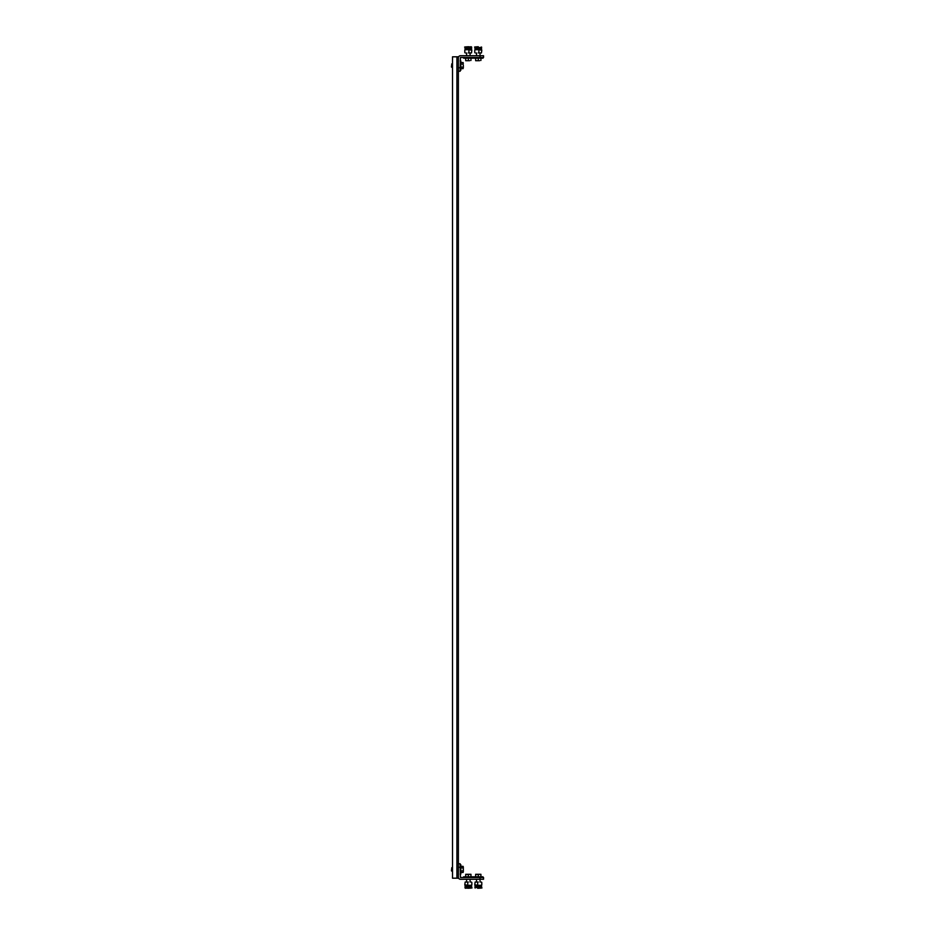 <?xml version="1.0" encoding="UTF-8"?>
<svg xmlns="http://www.w3.org/2000/svg" width="935" height="935" viewBox="0 0 935 935"><rect width="100%" height="100%" fill="white"/><g stroke="black" fill="none" stroke-linecap="round" stroke-linejoin="round"><path stroke-width="1.4" d="M458.372 878.187L452.517 878.187L452.517 56.813L458.372 56.813L458.372 878.187M480.029 877.497L460.417 877.497L460.125 863.741L458.372 863.741L458.372 877.205A2.045 2.045 0 0 0 460.417 879.262L483.547 879.262L483.547 877.497L480.029 877.497L480.029 879.262M458.372 863.741L460.125 863.741M480.029 55.738L460.417 55.738A2.045 2.045 0 0 0 458.372 57.795L458.372 71.259L460.125 71.259L460.417 57.502L483.547 57.502L483.547 55.738L480.029 55.738L480.029 57.502M451.804 871.163L451.804 867.645L451.453 870.801L452.517 871.163M452.517 867.645L451.804 867.645M463.094 866.359L463.328 867.119L463.094 866.359L460.826 866.359L460.826 867.879L463.094 867.879L463.328 867.119L463.328 869.398L463.094 867.879M463.094 872.448L463.328 871.689L463.094 872.448L460.826 872.448L460.826 867.879M463.094 870.917L463.328 869.398L463.328 871.689L463.094 870.917L460.826 870.917M451.804 67.355L451.804 63.837L451.453 66.993L452.517 67.355M463.328 67.881L463.328 65.602L463.328 67.881M463.094 64.083L463.328 65.602L463.094 64.083L460.826 64.083L460.826 62.552L463.094 62.552L463.328 63.311L463.094 62.552M463.094 67.121L460.826 67.121L460.826 68.641L463.094 68.641M460.826 67.121L460.826 64.083M460.125 874.085L460.826 874.085L460.826 864.723L460.125 864.723M460.125 70.277L460.826 70.277L460.826 60.915L460.125 60.915M469.849 885.831L469.148 885.831M470.959 874.529L469.65 874.295L470.959 874.295L470.959 876.808L465.7 876.808L465.7 874.295L469.65 874.295L465.7 874.529M468.33 876.808L468.33 874.529M467.745 885.316L464.812 884.732L465.162 882.056L467.745 882.056L467.745 885.316L471.252 885.316A0.584 0.584 0 0 0 471.836 884.732L471.836 882.64A0.584 0.584 0 0 0 471.252 882.056L471.567 882.149M468.33 882.056L467.745 882.056M465.373 888.25L471.404 887.736L465.373 888.25M468.33 888.25L467.652 888.25L468.33 888.25C473.274 888.005 473.274 887.794 468.341 887.619M464.987 885.316L466.577 885.597L465.256 885.936L470.083 885.387M473.017 877.497L473.017 876.808L463.643 876.808L463.643 877.497M466.81 49.169L467.5 49.169M469.65 60.705L467.009 60.705L469.65 60.705M465.7 60.705L467.009 60.705L465.7 60.705M463.643 57.502L463.643 58.192L468.33 58.192L465.7 58.192L465.7 60.471M470.959 60.471L470.959 58.192L468.33 58.192L468.33 60.471M468.33 58.192L473.017 58.192L473.017 57.502M468.914 49.684L471.836 50.268L471.497 52.944L468.914 52.944L468.914 49.684L465.396 49.684A0.584 0.584 0 0 0 464.812 50.268L464.812 52.36A0.584 0.584 0 0 0 465.396 52.944L465.092 52.851M468.33 52.944L468.914 52.944M471.275 46.75L465.256 47.264L471.275 46.75M468.33 46.75L469.008 46.75L468.33 46.75C463.386 46.995 463.386 47.206 468.318 47.381M471.672 49.684L470.083 49.403L471.404 49.064L466.577 49.613M479.795 885.831L479.106 885.831M480.917 874.529L479.597 874.295L480.917 874.295L480.917 876.808L475.646 876.808L475.646 874.295L479.597 874.295L475.646 874.529M478.276 876.808L478.276 874.529M477.692 885.316L474.77 884.732L475.12 882.056L477.692 882.056L477.692 885.316L481.209 885.316A0.584 0.584 0 0 0 481.794 884.732L481.794 882.64A0.584 0.584 0 0 0 481.209 882.056L481.513 882.149M478.276 882.056L477.692 882.056M478.276 888.25L477.61 888.25L478.276 888.25M474.933 885.316L476.523 885.597L475.202 885.936L480.041 885.387M482.963 877.497L482.963 876.808L473.601 876.808L473.601 877.497M476.768 49.169L477.458 49.169M479.597 60.705L476.967 60.705L479.597 60.705M475.646 60.705L476.967 60.705L475.646 60.705M473.601 57.502L473.601 58.192L478.276 58.192L475.646 58.192L475.646 60.471M480.917 60.471L480.917 58.192L478.276 58.192L478.276 60.471M478.276 58.192L482.963 58.192L482.963 57.502M478.872 49.684L481.794 50.268L481.443 52.944L478.872 52.944L478.872 49.684L475.354 49.684A0.584 0.584 0 0 0 474.77 50.268L474.77 52.36A0.584 0.584 0 0 0 475.354 52.944L475.05 52.851M478.276 52.944L478.872 52.944M478.276 47.381C473.332 47.206 473.332 46.995 478.276 46.75L478.299 46.75M481.63 49.684L480.041 49.403L481.35 49.064L476.523 49.613M456.911 878.187L456.911 56.813M458.372 867.259L460.125 867.259M460.125 67.741L458.372 67.741M465.443 887.537L471.252 887.373M471.649 886.041L464.999 886.146M471.205 47.463L465.408 47.627M465.011 48.959L471.252 48.772M466.577 49.321L471.182 49.017M475.401 887.537L481.315 887.221M476.055 887.444C474.77 887.631 474.548 887.806 475.366 887.958C474.548 887.806 474.77 887.631 476.055 887.444L481.209 887.373M481.607 886.041L474.957 886.146M480.041 885.679L475.436 885.983M481.163 47.463L475.249 47.779M480.508 47.556C481.794 47.369 482.016 47.194 481.198 47.042C482.016 47.194 481.794 47.369 480.508 47.556L475.354 47.627M474.957 48.959L481.607 48.854M476.523 49.321L481.128 49.017M452.517 63.837L451.804 63.837M466.577 879.262L466.577 882.056M470.083 879.262L470.083 882.056M466.097 887.444C464.824 887.631 464.59 887.806 465.42 887.958C464.59 887.806 464.824 887.631 466.097 887.444L471.38 887.221M465.408 885.316L468.341 885.422M470.083 885.679L465.478 885.983M471.252 885.948L464.987 886.228L471.369 886.427L465.782 886.719L465.092 887.198L467.605 887.385M471.672 887.408L465.279 887.186L471.672 886.602L469.674 886.251M470.083 55.738L470.083 52.944M466.577 55.738L466.577 52.944M470.55 47.556C471.836 47.369 472.07 47.194 471.24 47.042C472.07 47.194 471.836 47.369 470.55 47.556L465.279 47.779M471.252 49.684L468.318 49.578M465.408 49.052L471.672 48.772L465.279 48.573L470.878 48.281L471.567 47.802L469.054 47.615M464.987 47.591L471.38 47.814L464.987 48.398L466.974 48.749M476.523 879.262L476.523 882.056M480.041 879.262L480.041 882.056M478.288 888.25C483.231 888.005 483.231 887.794 478.288 887.619M475.354 885.316L478.288 885.422M481.209 885.948L474.933 886.228L481.326 886.427L475.74 886.719L475.038 887.198L477.563 887.385M481.63 887.408L475.237 887.186L481.63 886.602L479.632 886.251M480.041 55.738L480.041 52.944M476.523 55.738L476.523 52.944M481.209 49.684L478.276 49.578M475.354 49.052L481.63 48.772L475.237 48.573L480.824 48.281L481.513 47.802L479 47.615M474.933 47.591L481.326 47.814L474.933 48.398L476.932 48.749"/></g></svg>
